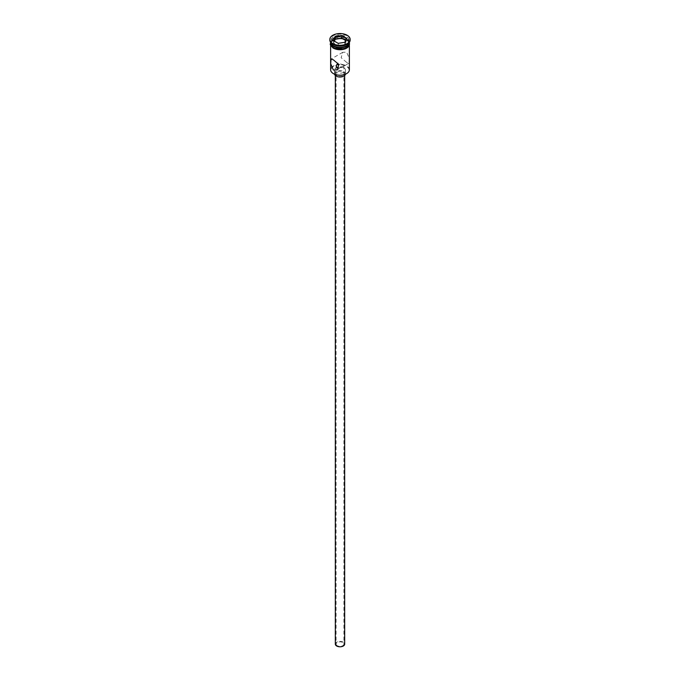 <?xml version="1.0" encoding="UTF-8"?>
<svg xmlns="http://www.w3.org/2000/svg" width="680" height="680" viewBox="0 0 680 680"><rect width="100%" height="100%" fill="white"/><g stroke="black" fill="none" stroke-linecap="round" stroke-linejoin="round"><path stroke-width="0.51" stroke-dasharray="3.4 2.55" d="M333.591 73.729A9.061 5.228 180 0 1 333.591 66.334A9.061 5.228 180 0 1 346.409 66.334A9.061 5.228 180 0 1 346.519 73.669M349.375 69.776A9.375 5.415 0 0 0 346.63 65.951A9.375 5.415 0 0 0 336.413 64.778A9.375 5.415 0 0 0 330.625 69.776M337.238 645.677A3.91 2.252 180 0 1 336.09 644.087A3.91 2.252 180 0 1 338.504 642.005A3.91 2.252 180 0 1 342.762 642.49A3.91 2.252 180 0 1 343.91 644.087A3.91 2.252 180 0 1 341.496 646.17A3.91 2.252 180 0 1 337.238 645.677M339.048 68.127L343.91 65.679L342.762 64.609L337.866 63.248M335.317 644.087A4.683 2.703 180 0 1 338.207 641.588A4.683 2.703 180 0 1 343.315 642.175A4.683 2.703 180 0 1 344.683 644.087M343.315 71.944A4.683 2.703 180 0 1 344.683 73.856A4.683 2.703 180 0 1 341.793 76.364A4.683 2.703 180 0 1 336.685 75.778A4.683 2.703 180 0 1 335.317 73.856A4.683 2.703 180 0 1 338.207 71.358A4.683 2.703 180 0 1 343.315 71.944M334.569 74.222A5.465 3.153 180 0 1 334.534 73.856A5.465 3.153 180 0 1 337.909 70.941A5.465 3.153 180 0 1 343.868 71.629A5.465 3.153 180 0 1 345.466 73.856A5.465 3.153 180 0 1 345.431 74.222M343.868 67.804A5.465 3.153 180 0 1 345.466 70.031A5.465 3.153 180 0 1 342.091 72.947A5.465 3.153 180 0 1 336.132 72.267A5.465 3.153 180 0 1 334.534 70.031A5.465 3.153 180 0 1 337.909 67.116A5.465 3.153 180 0 1 343.868 67.804M346.63 62.381L341.164 57.723L342.72 52.317L346.63 52.173L349.299 58.454L348.967 63.138L346.63 62.381M346.46 45.892A8.908 5.143 0 0 0 346.298 38.717A8.908 5.143 0 0 0 333.701 38.717A8.908 5.143 0 0 0 333.701 45.985M349.35 42.339A9.375 5.415 0 0 0 349.375 41.964A9.375 5.415 0 0 0 346.63 38.139A9.375 5.415 0 0 0 336.413 36.967A9.375 5.415 0 0 0 330.625 41.964A9.375 5.415 0 0 0 330.65 42.339M346.63 44.523A9.375 5.415 0 0 0 349.375 40.689A9.375 5.415 0 0 0 346.63 36.864A9.375 5.415 0 0 0 336.413 35.691A9.375 5.415 0 0 0 330.625 40.689A9.375 5.415 0 0 0 333.37 44.523M350.157 40.052A10.157 5.865 0 0 0 347.183 35.913A10.157 5.865 0 0 0 336.115 34.637A10.157 5.865 0 0 0 329.842 40.052M333.37 48.093A9.375 5.415 0 0 0 343.587 49.266A9.375 5.415 0 0 0 349.375 44.268A9.375 5.415 0 0 0 346.63 40.434A9.375 5.415 0 0 0 336.413 39.261A9.375 5.415 0 0 0 330.625 44.268A9.375 5.415 0 0 0 333.37 48.093M349.375 43.63A9.375 5.415 0 0 0 346.63 39.797A9.375 5.415 0 0 0 336.413 38.624A9.375 5.415 0 0 0 330.625 43.63M349.375 42.313A9.375 5.415 0 0 0 346.63 38.522A9.375 5.415 0 0 0 336.447 37.34A9.375 5.415 0 0 0 330.625 42.313M334.39 41.157L333.548 42.967L338.274 45.688L338.274 43.392L344.751 42.322M338.274 45.688L344.717 44.693L344.973 42.288M333.548 42.967L333.548 40.672L338.181 43.342M344.717 44.693L346.451 40.97L346.451 38.675M346.451 40.97L345.61 40.486M333.319 48.127A9.452 5.457 180 0 1 333.319 40.409A9.452 5.457 180 0 1 346.681 40.409A9.452 5.457 180 0 1 349.435 43.945M349.375 42.925A9.452 5.457 0 0 0 346.681 39.771A9.452 5.457 0 0 0 336.949 38.462A9.452 5.457 0 0 0 330.625 42.925M336.09 65.679L336.09 644.087M344.683 75.489L344.683 73.856M345.466 73.856L345.466 70.031M342.72 52.317L331.032 59.066M349.375 45.747L349.375 44.268M349.375 41.964L349.375 40.689M330.574 42.245L337.552 38.276L346.876 39.746L349.426 42.245M330.625 41.964L330.625 40.689M330.625 45.747L330.625 44.268M348.967 63.138L337.28 69.887M334.534 73.856L334.534 70.031M335.317 75.489L335.317 73.856M343.91 65.679L343.91 644.087"/><path stroke-width="1.02" d="M346.519 73.669A9.061 5.228 180 0 1 346.409 73.729A9.061 5.228 180 0 1 333.591 73.729L333.37 73.602A9.375 5.415 0 0 0 346.63 73.602A9.375 5.415 0 0 0 349.375 69.776L349.375 45.747M337.866 63.248L336.09 65.679L337.238 67.804L339.048 68.127M344.683 75.489L344.683 644.087A4.683 2.703 180 0 1 341.793 646.587A4.683 2.703 180 0 1 336.685 646A4.683 2.703 180 0 1 335.317 644.087L335.317 75.489M345.431 74.222A5.465 3.153 180 0 1 341.802 76.84A5.465 3.153 180 0 1 336.132 76.092A5.465 3.153 180 0 1 334.569 74.222M333.37 59.831L331.032 59.066L330.701 63.759L333.37 70.031L337.28 69.887L338.844 64.498L333.37 59.831M330.65 42.339A9.375 5.415 0 0 0 333.37 45.798L333.701 45.985A8.908 5.143 0 0 0 346.298 45.985A8.908 5.143 0 0 0 346.46 45.892M333.701 45.985L333.37 45.798A9.375 5.415 0 0 0 346.63 45.798A9.375 5.415 0 0 0 349.35 42.339M329.842 39.414L329.842 40.052A10.157 5.865 0 0 0 332.817 44.2L333.37 44.523A9.375 5.415 0 0 0 346.63 44.523L347.183 44.2A10.157 5.865 0 0 0 350.157 40.052L350.157 39.414A10.157 5.865 0 0 0 347.183 35.275A10.157 5.865 0 0 0 336.115 34A10.157 5.865 0 0 0 329.842 39.414A10.157 5.865 0 0 0 332.817 43.562A10.157 5.865 0 0 0 343.885 44.837A10.157 5.865 0 0 0 350.157 39.414M333.37 44.523L332.817 44.2A10.157 5.865 0 0 0 347.183 44.2M333.37 47.456A9.375 5.415 0 0 0 343.587 48.629A9.375 5.415 0 0 0 349.375 43.63L349.375 42.347A9.375 5.415 0 0 0 349.375 42.313A9.375 5.415 0 0 1 343.587 47.353A9.375 5.415 0 0 1 333.37 46.18A9.375 5.415 0 0 1 330.625 42.347A9.375 5.415 0 0 0 330.625 42.347L330.625 43.63A9.375 5.415 0 0 0 333.37 47.456M333.591 73.729L333.37 73.602A9.375 5.415 0 0 1 330.625 69.776L330.625 45.747M335.027 36.541L341.819 35.496L346.8 38.369L344.973 42.288L338.181 43.342L333.2 40.468L335.027 36.541L333.548 40.672M335.282 39.245L335.282 36.95L341.725 35.947L341.725 38.242L335.282 39.245L334.39 41.157M344.751 42.322L346.451 38.675L341.819 35.496M345.61 40.486L341.725 38.242M349.435 43.945A9.452 5.457 180 0 1 343.868 49.24A9.452 5.457 180 0 1 333.319 48.127M330.625 42.925A9.452 5.457 0 0 0 333.319 47.489A9.452 5.457 0 0 0 344.173 48.526A9.452 5.457 0 0 0 349.375 42.925M349.426 42.245L345.066 48.968L333.124 48.144L330.225 44.633L330.574 42.245"/></g></svg>
